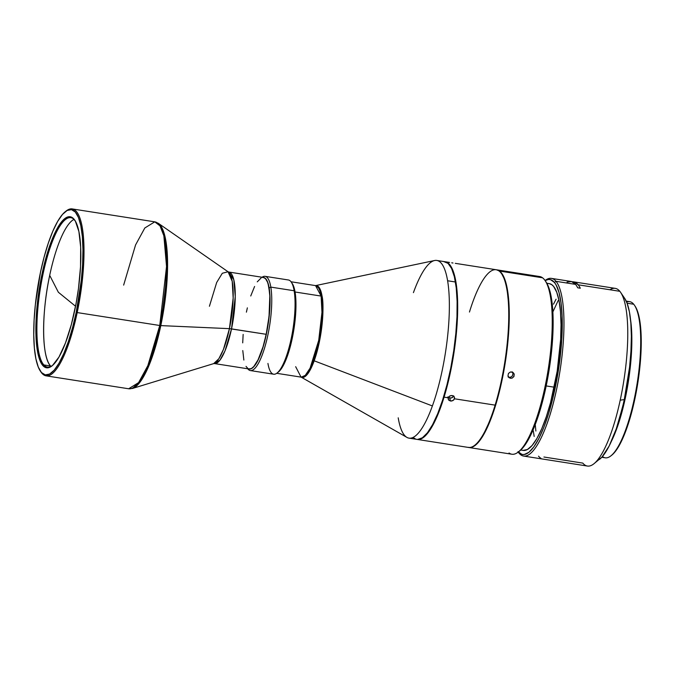 <?xml version="1.0" encoding="UTF-8"?>
<svg xmlns="http://www.w3.org/2000/svg" width="675" height="675" viewBox="0 0 675 675"><rect width="100%" height="100%" fill="white"/><g stroke="black" fill="none" stroke-linecap="round" stroke-linejoin="round"><path stroke-width="1.01" d="M73.997 219.383A75.617 19.153 -81.1 0 0 49.697 275.358L58.362 292.258L75.558 306.256L58.362 292.258L49.697 275.358A75.617 19.153 -81.1 0 0 50.566 365.985L43.85 364.939A75.617 19.153 -81.1 0 0 52.397 365.58A75.617 19.153 98.9 0 1 47.453 367.099A75.617 19.153 98.9 0 1 43.85 364.939A75.617 19.153 98.9 0 1 42.981 274.312A75.617 19.153 -81.1 0 0 43.85 364.939L50.566 365.985A75.617 19.153 -81.1 0 0 50.996 366.441L50.566 365.985C41.715 357.328 41.302 313.875 49.697 275.358A75.617 19.153 -81.1 0 1 73.997 219.383M123.652 285.112L135.557 244.957L144.821 227.981L154.761 221.839L160.009 225.872L163.856 235.744L166.539 266.498L159.756 325.493A2.725 0.532 11.9 0 0 160.802 325.603L167.501 270.574L165.797 240.494L162.743 229.5L158.296 223.29A84.223 21.338 98.9 0 1 160.802 325.603L229.433 328.657L266.195 334.302A46.322 11.737 -81.1 0 0 263.461 277.459L228.791 272.033A46.322 11.737 98.9 0 1 231.525 328.877L225.003 350.89L219.923 360.205L214.473 363.572L249.142 368.997A46.322 11.737 -81.1 0 0 266.195 334.302L269.03 316.448L269.823 295.895L268.743 286.402L267.418 281.796L265.663 278.783L263.554 277.476A46.322 11.737 98.9 0 1 269.156 287.947L270.827 287.111A47.689 12.082 -81.1 0 0 262.06 277.239A47.689 12.082 98.9 0 1 265.106 276.337A47.689 12.082 98.9 0 1 270.827 287.111L294.14 290.756A47.689 12.082 -81.1 0 0 288.411 279.982L265.106 276.337M65.779 211.317A84.476 21.398 98.9 0 1 72.2 208.921A84.476 21.398 98.9 0 1 77.195 312.576L159.756 325.493L147.85 365.639L138.586 382.624L128.647 388.766L132.46 388.462L141.75 379.679L150.061 362.846L160.802 325.603A84.223 21.338 98.9 0 1 132.46 388.462L213.671 363.614A46.837 11.863 -81.1 0 0 229.433 328.657A46.837 11.863 -81.1 0 0 228.049 271.755L222.303 273.265L216.667 282.513L209.419 306.264M46.086 375.848A84.476 21.398 98.9 0 1 40.703 371.604A84.476 21.398 -81.1 0 0 41.006 372.068A84.476 21.398 -81.1 0 0 77.195 312.576A84.476 21.398 98.9 0 1 46.086 375.848L128.647 388.766A84.476 21.398 -81.1 0 0 159.756 325.493A84.476 21.398 -81.1 0 0 154.761 221.839L158.296 223.29L228.049 271.755L232.217 281.323L233.162 298.055L229.433 328.657L160.802 325.603A2.725 0.532 -168.1 0 1 159.756 325.493L77.195 312.576A84.476 21.398 -81.1 0 0 66.209 210.971L65.357 211.638A83.658 21.195 98.9 0 1 76.233 312.255L77.195 312.576L76.233 312.255L72.596 327.535L68.403 341.457L63.83 353.481L59.037 363.158L54.228 370.111L49.57 374.068L45.259 374.887L41.445 372.524L38.281 367.082L35.893 358.762L34.366 347.887L33.758 334.876L34.096 320.228L35.37 304.501L40.483 272.261A83.658 21.195 98.9 0 1 65.357 211.638M75.068 220.624A75.617 19.153 -81.1 0 0 74.427 219.831A75.617 19.153 -81.1 0 0 42.981 274.312L42.027 273.991A76.435 19.364 98.9 0 1 74.773 220.16A76.435 19.364 98.9 0 1 74.689 310.534A76.435 19.364 98.9 0 1 51.967 365.926A76.435 19.364 98.9 0 1 42.027 273.991L42.981 274.312A75.617 19.153 98.9 0 1 70.833 217.671A75.617 19.153 98.9 0 1 74.427 219.831A75.617 19.153 98.9 0 1 75.077 220.624M536.591 276.851A89.927 22.781 98.9 0 1 542.531 277.788A89.927 22.781 -81.1 0 0 539.688 276.539L496.707 269.823A89.927 22.781 98.9 0 1 499.559 271.063L542.531 277.788L499.559 271.063L503.229 275.712L506.123 283.551L508.115 294.275L509.136 307.479L509.144 322.65L508.14 339.196L504.833 365.217L501.55 382.396L497.542 398.655L492.978 413.378L488.017 426.001L482.853 436.033L477.697 443.095L472.728 446.917L470.382 447.559L468.155 447.339M468.653 447.466A89.927 22.781 98.9 0 0 468.914 447.508A89.927 22.781 98.9 0 0 504.352 368.052A89.927 22.781 98.9 0 0 499.559 271.063L496.446 269.781A89.927 22.781 98.9 0 1 496.707 269.823M508.064 376.912L510.477 378.278L508.452 377.004L507.98 375.865L508.444 373.427L510.46 371.967L513.034 372.465M509.33 377.848L507.98 375.865L508.444 373.427L510.46 371.967L512.848 372.338L514.223 374.338L513.751 376.777L511.726 378.228L509.127 377.713M449.035 262.364L449.584 262.448M451.718 262.803L452.976 263.005L451.718 262.803M447.753 396.968L449.71 398.107L450.512 401.017L448.554 399.878L448.234 397.803L444.066 397.145A89.927 22.781 98.9 0 1 417.344 439.442A89.927 22.781 98.9 0 1 417.082 439.4A89.927 22.781 -81.1 0 0 444.066 397.145A89.927 22.781 -81.1 0 0 454.376 274.843L453.946 275.088L454.376 274.843A89.927 22.781 -81.1 0 0 444.884 261.714A89.927 22.781 98.9 0 1 445.146 261.748A89.927 22.781 98.9 0 1 454.376 274.843A89.927 22.781 98.9 0 1 444.066 397.145L448.234 397.803L449.744 395.98L452.191 395.508L454.165 396.672L454.486 398.782L495.121 405.135A89.927 22.781 -81.1 0 0 496.193 269.738L455.288 263.343M469.462 312.036A89.927 22.781 98.9 0 1 501.601 273.763A89.927 22.781 98.9 0 1 495.121 405.135L454.486 398.782L452.976 400.57L450.512 401.017L448.917 400.283L448.149 398.883L448.791 396.782L450.934 395.533L453.33 395.904L454.165 396.672L454.57 397.685L453.929 399.794L451.778 400.992L450.512 401.017L449.71 398.107L452.174 397.659L453.684 395.871L452.689 397.313L450.976 398.09L448.116 397.373M417.344 439.442L468.391 447.432A89.927 22.781 -81.1 0 0 495.121 405.135A89.927 22.781 98.9 0 1 474.77 445.255L475.335 444.808A89.378 22.646 -81.1 0 0 495.56 404.933L495.121 405.135L495.56 404.933A89.378 22.646 -81.1 0 0 502.006 274.354L501.601 273.763M295.667 366.685L301.016 377.063L406.924 437.392A89.927 22.781 -81.1 0 0 432.388 405.945A89.927 22.781 98.9 0 1 409.008 438.142L416.821 439.366A89.927 22.781 -81.1 0 0 447.601 382.269A89.927 22.781 -81.1 0 0 455.423 281.99A89.927 22.781 -81.1 0 0 444.623 261.672L436.809 260.449A89.927 22.781 98.9 0 1 447.609 280.766L455.423 281.99L447.609 280.766A89.927 22.781 -81.1 0 0 434.59 260.516L315.554 285.609L291.035 281.77M413.429 292.638A89.927 22.781 98.9 0 1 436.809 260.449M314.179 360.804A46.491 11.779 98.9 0 1 301.143 377.131L306.982 374.785L314.179 360.804L432.388 405.945L314.179 360.804C323.57 334.184 324 303.235 322.051 296.089L321.114 296.072A46.322 11.737 -81.1 0 0 315.554 285.609L321.114 296.072L322.051 296.089A46.491 11.779 98.9 0 1 314.179 360.804M291.777 282.935A46.322 11.737 98.9 0 1 295.068 291.997L294.14 290.756L295.068 291.997A46.322 11.737 -81.1 0 0 292.292 283.61L291.279 282.116A47.689 12.082 98.9 0 1 294.14 290.756A47.689 12.082 98.9 0 1 291.338 337.973A47.689 12.082 98.9 0 1 277.054 373.056A47.689 12.082 98.9 0 1 267.941 363.445M277.054 373.056L278.471 371.95A46.322 11.737 -81.1 0 0 292.351 337.871A46.322 11.737 -81.1 0 0 295.068 291.997L321.114 296.072L295.068 291.997A46.322 11.737 98.9 0 1 292.098 339.061A46.322 11.737 98.9 0 1 277.771 372.44M626.628 302.054A79.026 20.022 98.9 0 1 633.724 304.248A79.026 20.022 -81.1 0 0 629.682 301.657L626.214 301.109M627.083 303.202L633.724 304.248L627.083 303.202M523.606 456.064L587.419 466.054A89.927 22.781 -81.1 0 0 620.215 400.174A89.927 22.781 -81.1 0 0 619.827 291.305A89.927 22.781 -81.1 0 0 615.212 288.36L573.548 281.838A89.927 22.781 98.9 0 1 578.154 284.791L619.827 291.305L578.154 284.791A89.927 22.781 98.9 0 1 580.306 288.208L577.699 287.795A89.927 22.781 -81.1 0 0 575.547 284.377L556.014 281.323A89.927 22.781 98.9 0 1 558.335 380.548A89.927 22.781 98.9 0 1 523.606 456.064A89.927 22.781 98.9 0 1 518.999 453.119A89.927 22.781 98.9 0 1 518.223 452.09A89.927 22.781 -81.1 0 0 518.999 453.119A89.927 22.781 -81.1 0 0 556.411 390.192A89.927 22.781 -81.1 0 0 556.014 281.323A89.927 22.781 -81.1 0 0 545.062 280.522A89.927 22.781 98.9 0 1 551.408 278.378A89.927 22.781 98.9 0 1 556.014 281.323L554.428 282.42L556.014 281.323L575.547 284.377A89.927 22.781 -81.1 0 0 570.94 281.433L551.408 278.378M572.214 281.787A89.927 22.781 98.9 0 1 573.548 281.838M609.93 289.761A89.927 22.781 98.9 0 1 619.827 291.305A89.927 22.781 98.9 0 1 620.62 292.385A89.927 22.781 98.9 0 1 620.215 400.174A89.927 22.781 98.9 0 1 593.798 463.868A89.927 22.781 98.9 0 1 582.803 463.101L543.932 457.017M517.978 451.617L521.961 454.402L524.163 454.537L528.905 452.292L533.925 446.766L539.03 438.168L544.025 426.845L548.724 413.218L552.943 397.82L558.014 372.701L560.377 355.539L561.811 338.825L562.106 315.976L561.052 303.075L559.052 292.629L556.166 285.044L554.428 282.42L550.513 279.652L548.345 279.484L545.13 280.623A88.56 22.435 98.9 0 1 554.428 282.42A88.56 22.435 98.9 0 1 554.985 388.868A88.56 22.435 98.9 0 1 518.316 452.014M468.914 447.508L511.886 454.233A89.927 22.781 -81.1 0 0 547.324 374.777A89.927 22.781 -81.1 0 0 542.531 277.788A89.927 22.781 98.9 0 1 545.096 280.564A89.927 22.781 98.9 0 1 548.294 368.913A89.927 22.781 98.9 0 1 518.265 452.056L518.999 453.119L518.273 452.048A89.927 22.781 98.9 0 1 509.034 452.993M593.798 463.868L601.931 457.102L609.221 445.888L616.275 428.836L622.493 407.405L624.282 399.6L620.215 400.174L624.282 399.6A84.476 21.398 -81.1 0 0 624.662 298.333L620.62 292.385M624.603 398.073L624.873 398.115A77.389 19.609 -81.1 0 0 631.37 338.96L630.982 353.708L629.733 368.322L627.666 383.307L624.603 398.073M520.754 450.039L523.15 450.411A84.409 21.381 -81.1 0 0 554.242 387.197L546.185 385.931L554.242 387.197A84.409 21.381 -81.1 0 0 549.248 283.618L546.843 283.247M618.249 422.803A77.389 19.609 -81.1 0 0 624.873 398.115L618.249 422.803M599.459 459.43A84.476 21.398 -81.1 0 0 624.282 399.6L629.581 367.073L630.948 351.127L631.37 336.218L630.847 322.912L629.378 311.723L627.041 303.083L624.645 298.308M571.868 281.821L574.113 281.956L578.154 284.791A89.927 22.781 98.9 0 1 580.306 288.208L577.699 287.795A89.927 22.781 -81.1 0 0 575.547 284.377L571.565 281.568L567.042 282.066M535.25 424.634L535.874 431.03M558.115 300.637L552.867 311.918M538.532 456.173A89.927 22.781 -81.1 0 0 540.962 458.325M534.178 436.455L533.292 430.768M553.492 304.163L556.082 299.194M523.049 450.394L527.403 449.525L532.086 445.5L536.937 438.472L541.755 428.718L546.353 416.593L550.572 402.57L557.187 371.225L560.647 339.407L561.035 324.759L560.486 311.69L559.027 300.696L556.715 292.182L553.643 286.462L551.846 284.732L549.222 283.618M547.838 283.584L547.096 283.702M611.423 441.256A79.026 20.022 98.9 0 0 630.501 319.309L631.716 332.8L631.766 346.064L630.18 368.103L628.071 383.417L625.219 398.528L619.785 419.572L615.592 431.73L611.128 441.838M601.779 457.262L605.247 457.81A79.026 20.022 -81.1 0 0 635.774 391.441A79.026 20.022 -81.1 0 0 633.724 304.248A79.026 20.022 98.9 0 1 634.433 305.193A79.026 20.022 98.9 0 1 637.242 382.826A79.026 20.022 98.9 0 1 610.858 455.895A79.026 20.022 98.9 0 1 602.463 456.494M610.858 455.895L611.702 455.228A78.207 19.811 -81.1 0 0 637.816 382.919A78.207 19.811 -81.1 0 0 635.04 306.079L634.433 305.193M611.702 455.228L613.997 453.068L618.486 446.799L625.151 432.683L631.226 414.02L637.504 384.868L640.33 362.256L641.166 347.903L641.115 334.775L639.402 318.482L637.242 310.483L635.015 306.053M301.227 377.148L305.26 375.376L310.087 368.162L318.727 340.31L321.967 312.365L321.114 296.072A46.322 11.737 -81.1 0 1 317.081 347.735A46.322 11.737 -81.1 0 1 301.227 377.148L276.716 373.309M315.461 285.593L319.857 288.664L322.051 296.089A46.491 11.779 98.9 0 0 315.461 285.593M250.366 370.567L273.67 374.212A47.689 12.082 -81.1 0 0 289.997 343.938A47.689 12.082 -81.1 0 0 294.14 290.756L270.827 287.111A47.689 12.082 98.9 0 1 266.684 340.293A47.689 12.082 98.9 0 1 250.366 370.567A47.689 12.082 98.9 0 1 247.742 368.778A47.689 12.082 -81.1 0 0 265.326 345.44A47.689 12.082 -81.1 0 0 270.827 287.111L269.156 287.947A46.322 11.737 98.9 0 1 265.098 339.727A46.322 11.737 98.9 0 1 249.202 369.006M263.166 277.442L265.351 278.353L267.958 282.926L269.865 294.317L269.722 310.112L267.562 327.898L263.697 344.984L258.736 358.762L253.42 367.132L250.889 368.845L248.56 368.82M432.388 405.945A89.927 22.781 -81.1 0 0 447.609 280.766A89.927 22.781 98.9 0 1 432.388 405.945M409.008 438.142A89.927 22.781 98.9 0 1 398.208 417.825M417.639 439.433L422.381 437.788L427.435 432.785L432.624 424.626L437.729 413.615L442.572 400.182L446.96 384.834L450.723 368.179L453.718 350.831L455.827 333.484L456.975 316.786L457.11 301.379L456.233 287.871L454.376 276.767L451.609 268.49L448.04 263.368L443.804 261.605M413.404 437.662L415.454 438.969M454.165 396.672L454.57 397.685M448.554 399.878L448.149 398.883M475.327 444.817L478.077 442.201L483.216 434.962L490.826 418.736L495.56 404.933L499.804 389.357L504.892 363.977L508.089 338.141L509.017 321.764L508.933 306.804L506.95 288.267L504.444 279.197L501.981 274.32M512.848 372.338L514.038 373.739L514.046 376.203L512.325 378.017L510.477 378.278L509.212 377.333L510.46 377.283L512.485 375.832L512.958 373.393L512.35 372.085M518.265 452.056L519.683 450.942A88.56 22.435 -81.1 0 0 549.256 369.056A88.56 22.435 -81.1 0 0 546.1 282.057A88.56 22.435 -81.1 0 0 545.594 281.348M519.564 451.035L522.045 448.748L527.133 441.788L534.693 425.984L541.595 404.975L545.543 388.96L548.775 372.052L552.032 346.418L553.019 330.117L553.011 315.183L551.138 296.57L548.724 287.381L546.083 282.023M508.612 377.182L510.46 377.283L512.485 375.832L512.958 373.393L512.063 371.773M243.152 334.412L242.705 342.866M242.781 350.561L243.861 360.053M246.012 366.373L247.953 368.55M249.041 368.98L251.438 368.533L254.011 366.339L258.01 359.986L263.056 346.731L266.195 334.302L231.525 328.877L229.433 328.657L223.459 349.363L218.843 358.729L213.671 363.614L214.473 363.572A46.322 11.737 98.9 0 0 231.525 328.877L235.254 296.527L233.778 279.661L228.791 272.033L228.049 271.755M263.554 277.476L262.389 277.484M261.166 277.931L257.259 281.846M254.593 286.47L250.737 295.988M247.371 307.851L246.4 312.154M40.483 272.261L44.128 256.989L48.322 243.067L52.895 231.044L57.679 221.366L62.497 214.414L67.146 210.457L71.466 209.638L75.271 212.001L78.435 217.443L80.831 225.762L82.358 236.63L82.957 249.649L82.62 264.296L81.346 280.024L76.233 312.255A83.658 21.195 98.9 0 1 40.399 371.174A83.658 21.195 98.9 0 1 40.483 272.261M42.027 273.991L39.327 288.647L36.669 310.719L35.927 324.667L36.433 343.086L38.829 357.134L41.377 363.454L44.584 367.04L48.313 367.748L52.431 365.555L58.978 357.041L65.475 342.942L71.364 324.489L76.132 303.261L78.477 288.461L80.528 266.709L80.671 247.16L78.891 231.5L75.338 221.071L72.141 217.485L70.335 216.768L68.411 216.776L64.294 218.97L57.738 227.483L51.241 241.574L47.216 253.488L42.027 273.991M72.2 208.921L154.761 221.839M445.146 261.748L449.491 262.432M545.096 280.564L546.1 282.057M41.006 372.068L40.399 371.174"/></g></svg>
